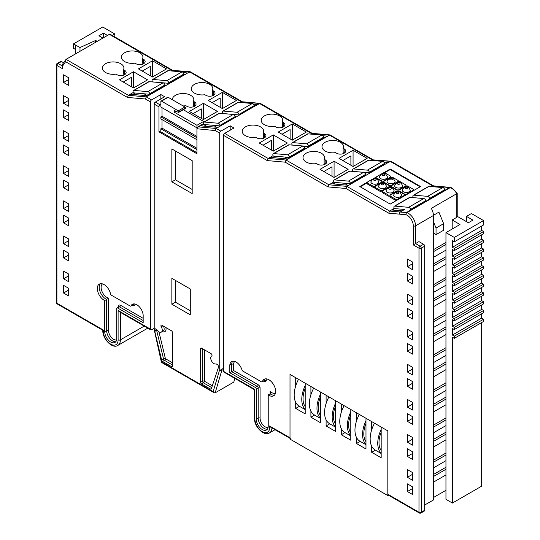 <?xml version="1.0" encoding="UTF-8"?>
<svg xmlns="http://www.w3.org/2000/svg" width="540" height="540" viewBox="0 0 540 540"><rect width="100%" height="100%" fill="white"/><g stroke="black" fill="none" stroke-linecap="round" stroke-linejoin="round"><path stroke-width="0.81" d="M254.867 418.831A1.613 0.931 180 0 1 254.394 418.169L254.394 389.711L223.864 372.08A1.613 0.931 -60 0 1 223.526 371.345L254.867 389.441L254.867 418.831A10.476 6.048 -120 0 0 262.845 431.966A10.476 6.048 -120 0 0 269.595 426.013L290.007 437.798L290.007 374.416L290.007 439.115L387.828 495.592L387.828 430.893L290.007 374.416L295.704 377.703L295.704 385.972M387.828 495.592L388.496 495.207M295.704 402.34L295.704 408.409L305.201 413.897L305.201 383.191L310.905 386.478L310.905 394.74M371.682 446.202L371.682 452.277L381.179 457.758L381.179 427.052L387.828 430.893L387.828 494.276L418.979 512.264L418.979 248.191L413.282 244.904L413.282 225.815A8.593 4.961 -120 0 0 407.207 215.291A8.593 4.961 -120 0 0 405.972 214.724L388.706 213.165L345.938 188.474L328.043 186.914L285.161 162.155L267.26 160.596L223.526 135.344A1.613 0.931 -60 0 1 224.667 133.373L233.975 128L230.175 125.806L220.867 131.18A1.613 0.931 120 0 0 219.726 133.15L215.257 130.572L196.931 128.763A1.613 0.931 -60 0 1 198.072 126.792L197.357 129.006M356.488 437.434L356.488 443.502L365.985 448.983L365.985 418.277L371.682 421.571L371.682 429.833M341.294 428.659L341.294 434.727L350.791 440.215L350.791 409.509L356.488 412.796L356.488 421.065M326.099 419.884L326.099 425.959L335.597 431.44L335.597 400.734L341.294 404.021L341.294 412.29M310.905 411.109L310.905 417.184L320.402 422.665L320.402 391.959L326.099 395.253L326.099 403.515M375.368 450.151L371.682 452.277M360.173 441.376L356.488 443.502M344.979 432.601L341.294 434.727M329.785 423.826L326.099 425.959M314.591 415.058L310.905 417.184M299.39 406.283L295.704 408.409M381.179 450.488A22.1 12.758 -60 0 1 379.006 442.564A22.1 12.758 -60 0 1 381.179 432.128M381.179 429.408A24.361 14.067 120 0 0 377.757 443.286A24.361 14.067 120 0 0 381.179 453.215M374.497 423.198A24.361 14.067 120 0 0 370.156 438.899A24.361 14.067 120 0 0 375.206 450.05L381.179 453.506M365.985 441.713A22.1 12.758 -60 0 1 363.812 433.789A22.1 12.758 -60 0 1 365.985 423.36M365.985 420.633A24.361 14.067 120 0 0 362.563 434.511A24.361 14.067 120 0 0 365.985 444.44M359.303 414.423A24.361 14.067 120 0 0 354.962 430.13A24.361 14.067 120 0 0 360.011 441.281L365.985 444.731M350.791 432.945A22.1 12.758 -60 0 1 348.617 425.021A22.1 12.758 -60 0 1 350.791 414.585M350.791 411.858A24.361 14.067 120 0 0 347.369 425.743A24.361 14.067 120 0 0 350.791 435.665M344.108 405.648A24.361 14.067 120 0 0 339.768 421.355A24.361 14.067 120 0 0 344.81 432.506L350.791 435.956M335.597 424.17A22.1 12.758 -60 0 1 333.423 416.245A22.1 12.758 -60 0 1 335.597 405.81M335.597 403.09A24.361 14.067 120 0 0 332.168 416.968A24.361 14.067 120 0 0 335.597 426.897M328.914 396.873A24.361 14.067 120 0 0 324.574 412.58A24.361 14.067 120 0 0 329.616 423.731L335.597 427.187M320.402 415.395A22.1 12.758 -60 0 1 318.229 407.471A22.1 12.758 -60 0 1 320.402 397.035M320.402 394.315A24.361 14.067 120 0 0 316.973 408.193A24.361 14.067 120 0 0 320.402 418.122M313.72 388.105A24.361 14.067 120 0 0 309.38 403.805A24.361 14.067 120 0 0 314.422 414.963L320.402 418.412M305.201 406.627A22.1 12.758 -60 0 1 303.035 398.695A22.1 12.758 -60 0 1 305.201 388.267M305.201 385.54A24.361 14.067 120 0 0 301.779 399.425A24.361 14.067 120 0 0 305.201 409.347M298.519 379.33A24.361 14.067 120 0 0 294.179 395.037A24.361 14.067 120 0 0 299.228 406.188L305.201 409.637M175.824 111.179L174.17 112.131L196.951 125.287L203.621 121.439L183.316 109.721M196.931 137.727L160.873 116.91L160.873 118.915L196.931 139.732M174.17 112.131L174.17 111.064A0.884 0.513 60 0 1 174.353 110.66A0.884 0.513 60 0 1 174.737 110.673L178.355 112.354A0.884 0.513 -120 0 0 178.733 112.367A0.884 0.513 -120 0 0 178.916 111.956L178.916 111.922A0.884 0.513 -120 0 0 178.294 110.835L161.501 101.142A0.884 0.513 -120 0 0 161.055 101.095A0.884 0.513 -120 0 0 160.873 101.5L160.873 107.035L196.951 127.865L196.951 125.287M161.055 101.095L167.724 97.247A0.884 0.513 60 0 1 168.163 97.294L184.957 106.988A0.884 0.513 60 0 1 185.585 108.074L185.585 108.108A0.884 0.513 60 0 1 185.402 108.52L178.733 112.367M203.621 121.439L203.621 122.276M175.426 151.004L175.426 179.8M175.426 280.409L175.426 302.184M162.014 119.576L162.014 128.129L160.873 128.783L160.873 131.875L196.931 152.692M160.873 116.91L162.014 116.249L196.931 136.411M162.014 107.696L162.014 116.249M160.873 128.783L196.931 149.607M162.014 128.129L196.931 148.291M274.529 395.105A9.551 5.515 60 0 1 270.797 394.247A9.551 5.515 60 0 1 270.135 393.822L270.526 392.911L270.135 391.406A8.208 4.739 -120 0 0 271.748 392.6A8.208 4.739 -120 0 0 275.454 393.194M213.914 363.582A4.523 2.612 60 0 1 210.965 359.6A4.523 2.612 60 0 1 211.653 355.975A4.523 2.612 60 0 1 211.741 355.928A1.343 0.776 -120 0 0 211.761 355.914A1.343 0.776 -120 0 0 211.97 354.841A1.343 0.776 -120 0 0 211.093 353.66L201.542 348.145A1.343 0.776 -120 0 0 200.867 348.077A1.343 0.776 -120 0 0 200.59 348.692L200.59 382.293A1.343 0.776 -120 0 0 201.542 383.94L210.404 389.057A1.343 0.776 -120 0 0 211.073 389.124A1.343 0.776 -120 0 0 211.309 388.814L218.261 367.97A1.343 0.776 -120 0 0 218.302 367.659L218.302 366.221A1.343 0.776 -120 0 0 217.357 364.574L216.088 363.845A4.523 2.612 60 0 1 213.914 363.582M104.078 284.587A9.551 5.515 -120 0 0 99.299 284.114A9.551 5.515 -120 0 0 97.835 291.769A9.551 5.515 -120 0 0 104.078 300.186A9.551 5.515 -120 0 0 104.74 300.53L104.74 331.695A8.451 4.88 -120 0 0 110.714 342.043A8.451 4.88 -120 0 0 114.939 342.461A8.451 4.88 -120 0 0 116.694 338.594L116.694 308.522A1.343 0.776 60 0 1 116.971 307.908A1.343 0.776 60 0 1 117.639 307.976L143.168 322.718L143.168 315.151A8.971 5.177 -120 0 0 139.036 306.477A8.971 5.177 -120 0 0 132.361 304.317A8.971 5.177 -120 0 0 131.004 305.856A1.343 0.776 60 0 1 130.802 306.086A1.343 0.776 60 0 1 130.127 306.018L111.463 295.245A1.343 0.776 60 0 1 110.552 293.929A9.551 5.515 -120 0 0 104.078 284.587M115.783 341.726A8.451 4.88 60 0 1 112.617 340.943A8.451 4.88 60 0 1 106.643 330.595L106.643 299.43L104.74 300.53M268.9 379.748A9.551 5.515 -120 0 0 264.127 379.276A9.551 5.515 -120 0 0 262.42 381.611A1.343 0.776 60 0 1 262.184 381.942A1.343 0.776 60 0 1 261.509 381.875L242.845 371.095A1.343 0.776 60 0 1 241.974 369.92A8.971 5.177 -120 0 0 231.647 361.638A8.971 5.177 -120 0 0 229.81 365.168L229.81 372.735L255.332 387.47A1.343 0.776 60 0 1 256.284 389.117L256.284 419.189A8.451 4.88 -120 0 0 262.258 429.536A8.451 4.88 -120 0 0 266.483 429.955A8.451 4.88 -120 0 0 268.232 426.087L268.232 394.922A9.551 5.515 -120 0 0 268.9 395.341A9.551 5.515 -120 0 0 273.672 395.813A9.551 5.515 -120 0 0 275.137 388.166A9.551 5.515 -120 0 0 268.9 379.748M159.064 331.911A4.523 2.612 60 0 1 156.883 329.663L155.621 328.934A1.343 0.776 -120 0 0 154.946 328.867A1.343 0.776 -120 0 0 154.669 329.481L154.669 330.919A1.343 0.776 -120 0 0 154.717 331.283L155.338 331.972L154.906 331.958L161.669 360.16A1.343 0.776 -120 0 0 162.574 361.442L171.436 366.559A1.343 0.776 -120 0 0 172.105 366.626A1.343 0.776 -120 0 0 172.382 366.005L172.382 332.404A1.343 0.776 -120 0 0 171.436 330.764L161.885 325.249A1.343 0.776 -120 0 0 161.21 325.181A1.343 0.776 -120 0 0 161.237 326.774A4.523 2.612 60 0 1 161.318 332.134A4.523 2.612 60 0 1 159.064 331.911M305.627 146.225L304.243 147.022M286.632 157.194L284.162 158.618M366.896 172.591L365.195 173.57M347.902 183.553L345.431 184.977M279.565 115.938A10.746 6.203 0 0 0 267.853 114.595A10.746 6.203 0 0 0 261.218 120.326A10.746 6.203 0 0 0 264.364 124.706A10.746 6.203 0 0 0 274.745 126.313L275.765 126.9A5.373 3.105 0 0 0 281.617 127.575A5.373 3.105 0 0 0 284.938 124.706A5.373 3.105 0 0 0 283.358 122.519L282.346 121.932A10.746 6.203 0 0 0 282.71 120.326A10.746 6.203 0 0 0 279.565 115.938M260.57 126.9A10.746 6.203 0 0 0 248.859 125.557A10.746 6.203 0 0 0 242.224 131.288A10.746 6.203 0 0 0 245.369 135.675A10.746 6.203 0 0 0 255.751 137.281L256.77 137.869A5.373 3.105 0 0 0 262.622 138.544A5.373 3.105 0 0 0 265.943 135.675A5.373 3.105 0 0 0 264.364 133.481L263.351 132.894A10.746 6.203 0 0 0 263.716 131.288A10.746 6.203 0 0 0 260.57 126.9M183.087 105.908A10.746 6.203 0 0 0 185.848 105.698L186.867 106.286A5.373 3.105 0 0 0 192.719 106.954A5.373 3.105 0 0 0 196.04 104.092A5.373 3.105 0 0 0 194.461 101.898L194.461 106.286L193.448 105.698L193.448 101.311A10.746 6.203 0 0 0 193.813 99.704A10.746 6.203 0 0 0 190.667 95.317A10.746 6.203 0 0 0 178.963 93.974A10.746 6.203 0 0 0 172.321 99.691M209.662 84.355A10.746 6.203 0 0 0 197.951 83.005A10.746 6.203 0 0 0 191.315 88.736A10.746 6.203 0 0 0 194.461 93.123A10.746 6.203 0 0 0 204.842 94.73L205.862 95.317A5.373 3.105 0 0 0 211.714 95.992A5.373 3.105 0 0 0 215.035 93.123A5.373 3.105 0 0 0 213.455 90.929L212.443 90.342A10.746 6.203 0 0 0 212.807 88.736A10.746 6.203 0 0 0 209.662 84.355M321.354 153.225A10.746 6.203 0 0 0 309.643 151.875A10.746 6.203 0 0 0 303.007 157.606A10.746 6.203 0 0 0 306.153 161.993A10.746 6.203 0 0 0 316.535 163.6L317.554 164.187A5.373 3.105 0 0 0 323.406 164.862A5.373 3.105 0 0 0 326.72 161.993A5.373 3.105 0 0 0 325.148 159.8L324.135 159.212A10.746 6.203 0 0 0 324.5 157.606A10.746 6.203 0 0 0 321.354 153.225M340.349 142.256A10.746 6.203 0 0 0 328.637 140.913A10.746 6.203 0 0 0 322.002 146.644A10.746 6.203 0 0 0 325.148 151.031A10.746 6.203 0 0 0 335.529 152.631L336.548 153.225A5.373 3.105 0 0 0 342.401 153.893A5.373 3.105 0 0 0 345.715 151.031A5.373 3.105 0 0 0 344.142 148.838L343.13 148.25A10.746 6.203 0 0 0 343.494 146.644A10.746 6.203 0 0 0 340.349 142.256M120.771 63.74A10.746 6.203 0 0 0 109.06 62.39A10.746 6.203 0 0 0 102.425 68.121A10.746 6.203 0 0 0 105.577 72.509A10.746 6.203 0 0 0 115.952 74.115L116.971 74.702A5.373 3.105 0 0 0 122.823 75.377A5.373 3.105 0 0 0 126.144 72.509A5.373 3.105 0 0 0 124.571 70.315L123.552 69.728A10.746 6.203 0 0 0 123.917 68.121A10.746 6.203 0 0 0 120.771 63.74M139.766 52.772A10.746 6.203 0 0 0 128.054 51.428A10.746 6.203 0 0 0 121.419 57.159A10.746 6.203 0 0 0 124.571 61.547A10.746 6.203 0 0 0 134.946 63.146L135.965 63.74A5.373 3.105 0 0 0 141.817 64.409A5.373 3.105 0 0 0 145.139 61.547A5.373 3.105 0 0 0 143.559 59.353L142.547 58.766A10.746 6.203 0 0 0 142.911 57.159A10.746 6.203 0 0 0 139.766 52.772M63.558 278.768L63.558 271.094L68.688 274.05L68.688 281.732L63.558 278.768L68.688 275.805M63.558 243.675L63.558 236L68.688 238.957L68.688 246.638L63.558 243.675L68.688 240.712M63.558 208.582L63.558 200.907L68.688 203.863L68.688 211.545L63.558 208.582L68.688 205.619M63.558 173.488L63.558 165.814L68.688 168.777L68.688 176.452L63.558 173.488L68.688 170.525M63.558 138.395L63.558 130.721L68.688 133.684L68.688 141.358L63.558 138.395L68.688 135.439M63.558 103.302L63.558 95.627L68.688 98.591L68.688 106.265L63.558 103.302L68.688 100.346M56.437 302.562A1.613 1.613 0 0 0 57.247 303.959A1.613 0.931 120 0 1 56.909 303.224L103.383 330.055A10.476 6.048 -120 0 0 110.126 343.791A10.476 6.048 -120 0 0 118.105 339.869L118.105 310.48L150.397 329.123L150.397 101.898L145.361 98.989L127.46 97.43L65.583 61.709L62.762 65.779L62.762 68.85L56.909 65.468A1.613 0.931 180 0 1 56.437 64.814L56.437 302.562A1.613 0.931 0 0 0 56.909 303.224L56.909 65.468A1.613 0.931 120 0 1 58.05 63.497L62.289 65.941M63.558 82.465L63.558 74.79L68.688 77.753L68.688 85.428L63.558 82.465L68.688 79.508M63.558 117.558L63.558 109.883L68.688 112.847L68.688 120.521L63.558 117.558L68.688 114.602M63.558 152.651L63.558 144.977L68.688 147.94L68.688 155.614L63.558 152.651L68.688 149.695M63.558 187.745L63.558 180.07L68.688 183.033L68.688 190.708L63.558 187.745L68.688 184.788M63.558 222.838L63.558 215.163L68.688 218.126L68.688 225.801L63.558 222.838L68.688 219.875M63.558 257.931L63.558 250.256L68.688 253.213L68.688 260.894L63.558 257.931L68.688 254.968M63.558 293.024L63.558 285.35L68.688 288.306L68.688 295.988L63.558 293.024L68.688 290.061M424.676 505.022L433.418 499.979L433.418 215.507A10.206 5.893 -120 0 0 431.298 208.379L456.745 193.685L456.745 192.942M433.418 257.364L445.952 250.128M445.952 256.709L433.418 263.945M445.952 242.453L433.418 249.689M452.189 229.021L452.189 219.989L460.006 224.505L445.952 232.619L454.309 237.445L483.563 220.556L471.407 213.536L466.466 216.385L472.925 220.118L468.369 222.75L457.218 216.31M456.745 217.357L456.745 193.685A10.206 5.893 -120 0 0 451.649 188.312A10.206 5.893 -120 0 0 450.191 187.643A1.613 1.1 -71.3 0 1 450.94 187.535L452.459 188.231L457.218 193.192L457.218 216.695A1.613 0.931 180 0 1 456.745 217.357L452.189 219.989M433.418 221.677L436.043 228.049L443.644 223.661L438.892 212.146L433.418 215.312M412.519 283.939L407.396 280.982L407.396 273.301L412.519 276.264L412.519 283.939M412.519 319.032L407.396 316.069L407.396 308.394L412.519 311.357L412.519 319.032M412.519 354.125L407.396 351.162L407.396 343.487L412.519 346.451L412.519 354.125M412.519 389.219L407.396 386.255L407.396 378.581L412.519 381.544L412.519 389.219M412.519 424.312L407.396 421.349L407.396 413.674L412.519 416.637L412.519 424.312M412.519 459.405L407.396 456.442L407.396 448.767L412.519 451.73L412.519 459.405M412.519 494.498L407.396 491.535L407.396 483.86L412.519 486.817L412.519 494.498M223.526 371.345L223.526 135.344M412.519 480.242L407.396 477.279L407.396 469.604L412.519 472.561L412.519 480.242M412.519 445.149L407.396 442.186L407.396 434.511L412.519 437.474L412.519 445.149M412.519 410.056L407.396 407.093L407.396 399.418L412.519 402.381L412.519 410.056M412.519 374.963L407.396 371.999L407.396 364.325L412.519 367.288L412.519 374.963M412.519 339.869L407.396 336.906L407.396 329.231L412.519 332.195L412.519 339.869M412.519 304.776L407.396 301.813L407.396 294.138L412.519 297.101L412.519 304.776M412.519 269.683L407.396 266.726L407.396 259.045L412.519 262.008L412.519 269.683M433.418 271.62L445.952 264.384M445.952 277.547L433.418 284.783M433.418 292.457L445.952 285.221M445.952 291.803L433.418 299.038M433.418 306.713L445.952 299.477M445.952 312.633L433.418 319.876M433.418 327.55L445.952 320.315M445.952 326.896L433.418 334.132M433.418 341.807L445.952 334.571M445.952 347.726L433.418 354.969M433.418 362.644L445.952 355.408M445.952 361.982L433.418 369.225M433.418 376.9L445.952 369.664M445.952 382.82L433.418 390.062M433.418 397.737L445.952 390.501M445.952 397.076L433.418 404.318M433.418 411.993L445.952 404.757M445.952 417.913L433.418 425.149M433.418 432.83L445.952 425.588M445.952 432.169L433.418 439.412M433.418 447.086L445.952 439.85M445.952 453.006L433.418 460.242M433.418 467.924L445.952 460.681M445.952 467.262L433.418 474.498M433.418 482.18L445.952 474.937M433.418 497.529L445.952 490.293M454.309 336.143L483.563 319.255L483.563 321.449L454.309 338.337L454.309 336.143L452.412 335.043L452.412 328.462L454.309 329.562L454.309 327.368L452.412 326.275L452.412 319.694L454.309 320.787L454.309 318.593L452.412 317.5L452.412 310.919L454.309 312.012L454.309 309.825L452.412 308.725L452.412 302.144L454.309 303.244L454.309 301.05L452.412 299.95L452.412 293.375L454.309 294.469L454.309 292.275L452.412 291.182L452.412 284.6L454.309 285.694L454.309 283.5L452.412 282.406L452.412 275.825L454.309 276.925L454.309 274.732L452.412 273.632L452.412 267.05L454.309 268.151L454.309 265.957L452.412 264.857L452.412 258.282L454.309 259.375L454.309 257.182L452.412 256.088L452.412 249.507L454.309 250.601L454.309 248.407L452.412 247.313L452.412 240.732L454.309 241.832L454.309 237.445M452.412 335.043L481.66 318.154L481.66 313.767M452.412 326.275L481.66 309.386L481.66 304.999M452.412 317.5L481.66 300.611L481.66 296.224M452.412 308.725L481.66 291.836L481.66 287.449M452.412 299.95L481.66 283.061L481.66 278.681M452.412 291.182L481.66 274.293L481.66 269.906M452.412 282.406L481.66 265.518L481.66 261.131M452.412 273.632L481.66 256.743L481.66 252.356M452.412 264.857L481.66 247.968L481.66 243.587M452.412 256.088L481.66 239.2L481.66 234.812M452.412 247.313L481.66 230.425L481.66 226.037M75.371 53.98L75.371 44.982L73.474 43.889L73.474 48.276L75.371 49.37M170.667 70.902L171.673 70.315L109.37 34.344L66.062 59.353L62.431 64.402L62.762 65.779M242.298 101.777L190.445 71.84L187.677 72.974L183.209 72.583M371.25 160.387L372.256 159.8L329.373 135.041L311.472 133.481L259.47 103.457L241.569 101.898L189.574 71.881L171.673 70.315L190.134 71.739M433.654 185.929L391.027 161.325L388.253 162.459L383.785 162.067M171.862 278.35L171.862 304.229L190.289 314.867L190.289 288.988L171.862 278.35M171.862 148.946L171.862 181.845L192.186 193.576L192.186 160.677L171.862 148.946M157.309 342.056L161.703 361.969L213.172 391.689L219.726 369.529L219.726 133.15M160.873 104.402L160.083 104.861A1.613 0.931 120 0 0 158.949 106.832L158.949 131.834L196.931 153.772L196.931 128.763M154.778 332.127A1.613 0.931 -60 0 1 154.528 332.053A1.613 0.931 -60 0 1 154.197 331.317L154.197 104.092A1.613 0.931 -60 0 1 155.338 102.121L160.083 104.861M203.479 123.889L198.261 126.9L216.162 128.466L215.257 130.572M445.952 232.619L445.952 499.325L452.412 503.05L481.66 486.162L481.66 322.542M419.317 513A1.613 1.613 0 0 0 420.923 513A1.613 0.931 60 0 0 421.261 512.264L424.676 510.287L424.676 246.213L421.261 248.191L421.261 512.264A1.613 0.931 0 0 1 418.979 512.264A1.613 0.931 120 0 0 419.317 513L388.166 495.018A1.613 0.931 -60 0 1 387.828 494.276M290.007 437.798A1.613 0.931 120 0 0 290.344 438.541M143.559 59.353L143.559 63.74L142.547 63.146L142.547 58.766M142.864 63.335L142.864 64.078M142.864 70.72L142.864 71.449M124.571 70.315L124.571 74.702L123.552 74.115L123.552 69.728M123.883 74.311L123.883 75.04M123.883 81.675L123.883 82.424M131.416 86.771L131.416 77.328L123.242 82.053M344.142 148.838L344.142 153.225L343.13 152.631L343.13 148.25M343.447 152.82L343.447 153.562M343.447 160.205L343.447 160.934M325.148 159.8L325.148 164.187L324.135 163.6L324.135 159.212M324.466 163.796L324.466 164.525M324.466 171.16L324.466 171.909M331.999 176.256L331.999 166.813L323.818 171.538M150.316 75.755L150.316 66.42L142.236 71.084M152.489 77.004L152.489 60.777L138.436 68.891L152.489 77.004L166.543 68.891L152.489 60.777M133.495 87.973L133.495 71.746L119.441 79.859L133.495 87.973L147.548 79.859L133.495 71.746M220.212 107.332L220.212 97.997L212.126 102.668M222.386 108.587L222.386 92.36L208.332 100.474L222.386 108.587L236.439 100.474L222.386 92.36M213.455 90.929L213.455 95.317L212.443 94.73L212.443 90.342M212.76 94.919L212.76 95.654M212.76 102.303L212.76 103.032M350.899 165.24L350.899 155.905L342.812 160.569M353.072 166.489L353.072 150.262L339.019 158.375L353.072 166.489L367.126 158.375L353.072 150.262M201.312 118.355L201.312 108.911L193.138 113.63M203.391 119.556L203.391 103.322L189.338 111.436L203.391 119.556L217.445 111.436L203.391 103.322M193.779 105.887L193.779 106.616M193.779 113.258L193.779 114.008M194.461 101.898L193.448 101.311M271.499 150.1L271.499 140.333L263.034 145.22M273.294 151.139L273.294 134.906L259.24 143.026L273.294 151.139L287.348 143.026L273.294 134.906M264.364 133.481L264.364 137.869L263.351 137.281L263.351 132.894M263.709 137.491L263.709 138.193M263.709 144.828L263.709 145.604M290.115 138.915L290.115 129.58L282.029 134.251M292.288 140.171L292.288 123.944L278.235 132.057L292.288 140.171L306.342 132.057L292.288 123.944M283.358 122.519L283.358 126.9L282.346 126.313L282.346 121.932M282.663 126.502L282.663 127.244M282.663 133.886L282.663 134.615M334.078 177.458L334.078 161.231L320.024 169.344L334.078 177.458L348.131 169.344L334.078 161.231M150.397 329.123A1.613 0.931 120 0 0 150.734 329.859A1.613 0.931 120 0 0 151.538 329.778L154.197 328.246M102.917 38.077L98.928 35.775L103.484 33.143L107.474 35.444M61.472 61.52L58.05 63.497A1.613 0.931 -120 0 0 57.247 63.416L60.662 61.445A1.613 0.931 60 0 1 61.472 61.52L63.585 62.741M224.667 133.373L268.164 158.483L286.065 160.049L328.948 184.802L346.849 186.368L389.617 211.059L406.883 212.645A10.206 5.893 60 0 1 408.348 213.314A10.206 5.893 60 0 1 415.564 225.815L415.564 243.587L420.12 246.213L423.542 244.242L418.979 241.61L413.282 244.904M405.682 214.623L406.478 212.51L449.786 187.501L450.745 187.495M402.138 210.89L404.608 209.459L394.18 208.555L391.709 209.979L402.138 210.89L400.241 211.984A1.613 1.222 95 0 0 399.546 214.11M423.549 198.531L413.113 197.62M388.706 213.165L389.617 211.059L394.146 208.44M431.912 186.638L432.925 186.057L390.157 161.366L372.256 159.8L390.717 161.224M367.281 182.237L359.809 186.55L390.197 204.1L420.593 186.55L390.197 169.007L383.67 172.773M376.198 177.086L374.76 177.917M345.938 188.474L346.849 186.368L348.745 185.267L330.851 183.708L328.948 184.802L328.043 186.914M388.253 162.459L348.745 185.267M285.161 162.155L286.065 160.049L329.933 134.906L372.985 159.678M352.843 171.011L352.256 171.349M333.848 181.973L330.851 183.708M267.26 160.596L268.164 158.483L273.051 155.662M322.988 135.749L327.436 136.134L287.928 158.949L270.068 157.39M310.466 134.062L312.032 133.346L329.933 134.906M291.472 145.031L292.046 144.7M253.476 104.2L257.573 104.558L260.348 103.417L312.201 133.36M257.573 104.558L218.066 127.366L200.914 125.867L203.607 124.315M220.867 131.18L216.162 128.466L218.066 127.366M221.569 113.447L222.473 112.921M240.563 102.478L242.129 101.756L260.03 103.322M203.425 123.701L198.072 126.792M187.677 72.974L148.169 95.783L130.268 94.223L128.365 95.324L127.46 97.43M65.583 61.709L66.062 59.353L128.365 95.324L146.266 96.883L148.169 95.783M145.361 98.989L146.266 96.883L151.538 99.927L160.846 94.554L164.646 96.748L155.338 102.121M152.267 81.52L151.673 81.864M133.272 92.489L130.268 94.223M112.28 35.478L114.844 34L102.722 27L73.474 43.889M97.214 41.364L95.661 40.466L79.994 47.534L75.371 44.982M452.412 503.05L452.412 337.237L454.309 338.337M423.542 244.242A1.613 0.931 60 0 1 424.676 246.213M424.676 510.287A1.613 0.931 60 0 1 424.346 511.029L420.923 513M79.994 51.307L79.994 47.534M95.661 42.262L95.661 40.466M436.043 228.049L436.043 234.63L433.418 233.111M443.644 223.661L443.644 230.243L436.043 234.63M114.844 36.963L114.844 34M103.484 37.746L103.484 33.143M466.466 221.65L466.466 216.385M483.563 220.556L483.563 224.944L454.309 241.832M454.309 248.407L483.563 231.518L481.66 230.425M483.563 231.518L483.563 233.712L454.309 250.601M454.309 257.182L483.563 240.293L481.66 239.2M483.563 240.293L483.563 242.487L454.309 259.375M454.309 265.957L483.563 249.068L481.66 247.968M483.563 249.068L483.563 251.262L454.309 268.151M454.309 274.732L483.563 257.843L481.66 256.743M483.563 257.843L483.563 260.037L454.309 276.925M454.309 283.5L483.563 266.612L481.66 265.518M483.563 266.612L483.563 268.805L454.309 285.694M454.309 292.275L483.563 275.387L481.66 274.293M483.563 275.387L483.563 277.58L454.309 294.469M454.309 301.05L483.563 284.162L481.66 283.061M483.563 284.162L483.563 286.355L454.309 303.244M454.309 309.825L483.563 292.937L481.66 291.836M483.563 292.937L483.563 295.13L454.309 312.012M454.309 318.593L483.563 301.705L481.66 300.611M483.563 301.705L483.563 303.899L454.309 320.787M454.309 327.368L483.563 310.48L481.66 309.386M483.563 310.48L483.563 312.674L454.309 329.562M483.563 319.255L481.66 318.154M219.726 369.529L219.753 370.454L221.819 370.359L223.526 369.367M234.866 378.432L233.786 382.09L215.17 392.837L214.11 392.776L161.426 362.354L154.771 332.181M62.289 64.874L62.762 68.85M151.538 99.927A1.613 0.931 120 0 0 150.397 101.898M118.105 310.48L119.246 311.681L150.734 329.859M213.172 391.689L214.11 392.776M269.595 426.013L270.817 427.268L290.007 438.345M172.402 70.193L110.369 34.378L109.37 34.344M433.796 186.017L450.191 187.643L406.883 212.645A1.613 1.1 108.7 0 0 405.972 214.724M219.753 370.454L223.526 368.273M230.175 130.194L230.175 125.806M160.846 98.935L160.846 94.554M160.873 130.721L158.949 131.834M192.186 189.472L175.412 179.793L171.862 181.845M175.412 179.793L175.412 150.998M190.289 310.763L175.412 302.177L171.862 304.229M175.412 302.177L175.412 280.402M375.489 169.405L376.13 169.459M335.698 182.493L333.234 183.917M314.935 142.938L315.536 143.006M274.921 156.168L272.45 157.599M206.57 124.727L204.1 126.151M235.818 114.649L234.63 115.337M216.824 125.618L214.353 127.042M175.372 79.65L176.02 79.704M135.122 93.008L132.651 94.433M165.179 83.005L164.221 83.558M146.185 93.974L143.714 95.398M394.673 208.595L392.209 210.019M234.745 361.463A7.628 4.401 -120 0 0 233.604 364.115L233.604 370.541L229.81 372.735M233.604 364.115L231.707 364.075L229.81 365.168M270.135 391.406L270.135 393.822L268.232 394.922M100.346 283.736A9.551 5.515 60 0 0 100.028 291.546A9.551 5.515 60 0 0 105.975 299.086A9.551 5.515 60 0 0 106.643 299.43L108.54 298.107L108.54 330.595A7.108 4.104 -120 0 0 111.314 337.385A7.108 4.104 -120 0 0 116.573 339.883M158.956 331.85L165.422 358.702A1.343 0.499 -13.5 0 0 163.566 359.06L161.669 360.16M172.382 364.912L164.471 360.342A1.343 0.776 60 0 1 163.566 359.06L156.614 330.19A1.343 0.499 166.5 0 1 157.086 329.981M75.371 53.757L73.663 54.965M445.952 469.274L433.418 476.51M412.519 488.572L407.396 491.535M445.952 455.018L433.418 462.254M412.519 474.316L407.396 477.279M445.952 434.18L433.418 441.416M412.519 453.485L407.396 456.442M445.952 419.924L433.418 427.16M412.519 439.223L407.396 442.186M445.952 399.087L433.418 406.33M412.519 418.392L407.396 421.349M445.952 384.831L433.418 392.067M412.519 404.136L407.396 407.093M445.952 363.994L433.418 371.237M412.519 383.299L407.396 386.255M445.952 349.738L433.418 356.981M412.519 369.043L407.396 371.999M445.952 328.901L433.418 336.143M412.519 348.206L407.396 351.162M445.952 314.644L433.418 321.887M412.519 333.95L407.396 336.906M445.952 293.807L433.418 301.05M412.519 313.112L407.396 316.069M445.952 279.551L433.418 286.794M412.519 298.856L407.396 301.813M445.952 258.721L433.418 265.957M412.519 278.019L407.396 280.982M445.952 244.465L433.418 251.701M412.519 263.763L407.396 266.726M420.113 186.826L390.197 169.553L390.197 169.007M403.394 191.768A4.03 2.329 0 0 0 407.781 192.267A4.03 2.329 0 0 0 410.272 190.121L408.537 187.245C406.249 185.537 404.143 186.496 402.212 190.121A4.03 2.329 0 0 0 403.394 191.768M394.848 196.702A4.03 2.329 0 0 0 399.236 197.201A4.03 2.329 0 0 0 401.726 195.055L399.985 192.179C397.703 190.472 395.597 191.43 393.667 195.055A4.03 2.329 0 0 0 394.848 196.702M387.248 192.314A4.03 2.329 0 0 0 391.642 192.821A4.03 2.329 0 0 0 394.126 190.667L392.391 187.792C390.103 186.084 387.997 187.043 386.066 190.667A4.03 2.329 0 0 0 387.248 192.314M395.793 187.38A4.03 2.329 0 0 0 400.187 187.88A4.03 2.329 0 0 0 402.671 185.733L400.937 182.857C398.648 181.15 396.542 182.108 394.612 185.733A4.03 2.329 0 0 0 395.793 187.38M379.647 187.927A4.03 2.329 0 0 0 384.041 188.433A4.03 2.329 0 0 0 386.525 186.28L384.791 183.404C382.509 181.697 380.396 182.655 378.473 186.28A4.03 2.329 0 0 0 379.647 187.927M388.199 182.993A4.03 2.329 0 0 0 392.587 183.499A4.03 2.329 0 0 0 395.077 181.346L393.343 178.47C391.055 176.762 388.949 177.721 387.018 181.346A4.03 2.329 0 0 0 388.199 182.993M380.599 178.605A4.03 2.329 0 0 0 384.993 179.111A4.03 2.329 0 0 0 387.477 176.958L385.742 174.083C383.454 172.375 381.348 173.333 379.418 176.958A4.03 2.329 0 0 0 380.599 178.605M372.053 183.539A4.03 2.329 0 0 0 376.441 184.046A4.03 2.329 0 0 0 378.932 181.892L377.197 179.024C374.909 177.309 372.803 178.268 370.872 181.892A4.03 2.329 0 0 0 372.053 183.539M380.774 174.339L376.515 176.796A1.343 0.776 0 0 0 376.124 177.343A1.343 0.776 0 0 0 376.515 177.89L381.834 180.961A1.343 0.776 0 0 0 383.731 180.961L390.38 177.127A1.343 0.776 0 0 0 390.778 176.573A1.343 0.776 0 0 0 390.38 176.026L385.061 172.955A1.343 0.776 0 0 0 383.164 172.955L381.577 173.873M388.375 178.726L384.115 181.184A1.343 0.776 0 0 0 383.717 181.73A1.343 0.776 0 0 0 384.115 182.277L389.435 185.348A1.343 0.776 0 0 0 391.331 185.348L397.98 181.514A1.343 0.776 0 0 0 398.371 180.961A1.343 0.776 0 0 0 397.98 180.414L392.661 177.343A1.343 0.776 0 0 0 390.764 177.343L389.171 178.261M395.969 183.107L391.709 185.571A1.343 0.776 0 0 0 391.318 186.118A1.343 0.776 0 0 0 391.709 186.665L397.028 189.736A1.343 0.776 0 0 0 398.932 189.736L405.581 185.895A1.343 0.776 0 0 0 405.972 185.348A1.343 0.776 0 0 0 405.581 184.802L400.262 181.73A1.343 0.776 0 0 0 398.358 181.73L396.772 182.648M372.229 179.273L367.605 181.94A1.343 0.776 0 0 0 367.207 182.493A1.343 0.776 0 0 0 367.605 183.04L372.924 186.111A1.343 0.776 0 0 0 374.821 186.111L381.47 182.27A1.343 0.776 0 0 0 381.861 181.724A1.343 0.776 0 0 0 381.47 181.177L376.151 178.106A1.343 0.776 0 0 0 374.254 178.106L373.025 178.808M379.823 183.661L375.199 186.327A1.343 0.776 0 0 0 374.807 186.874A1.343 0.776 0 0 0 375.199 187.427L380.518 190.492A1.343 0.776 0 0 0 382.421 190.492L389.07 186.658A1.343 0.776 0 0 0 389.462 186.111A1.343 0.776 0 0 0 389.07 185.558L383.751 182.493A1.343 0.776 0 0 0 381.848 182.493L380.626 183.195M387.423 188.048L382.799 190.715A1.343 0.776 0 0 0 382.408 191.261A1.343 0.776 0 0 0 382.799 191.808L388.118 194.879A1.343 0.776 0 0 0 390.015 194.879L396.664 191.045A1.343 0.776 0 0 0 397.055 190.492A1.343 0.776 0 0 0 396.664 189.945L391.345 186.874A1.343 0.776 0 0 0 389.448 186.874L388.22 187.583M395.017 192.429L390.4 195.102A1.343 0.776 0 0 0 390.002 195.649A1.343 0.776 0 0 0 390.4 196.196L395.712 199.267A1.343 0.776 0 0 0 397.615 199.267L404.264 195.433A1.343 0.776 0 0 0 404.656 194.879A1.343 0.776 0 0 0 404.264 194.333L398.945 191.261A1.343 0.776 0 0 0 397.042 191.261L395.82 191.97M403.569 187.495L399.31 189.959A1.343 0.776 0 0 0 398.918 190.505A1.343 0.776 0 0 0 399.31 191.052L404.629 194.123A1.343 0.776 0 0 0 406.526 194.123L413.174 190.282A1.343 0.776 0 0 0 413.566 189.736A1.343 0.776 0 0 0 413.174 189.189L407.855 186.118A1.343 0.776 0 0 0 405.959 186.118L404.365 187.036M382.408 191.261L382.408 192.362A1.343 0.776 0 0 0 382.799 192.908L388.118 195.98A1.343 0.776 0 0 0 390.002 195.986M367.207 182.493L367.207 183.587A1.343 0.776 0 0 0 367.605 184.133L372.924 187.204A1.343 0.776 0 0 0 374.807 187.211M397.055 190.85A1.343 0.776 0 0 0 397.751 191.045M398.223 191.045A1.343 0.776 0 0 0 398.918 190.843M389.462 186.462A1.343 0.776 0 0 0 390.157 186.665M390.623 186.658A1.343 0.776 0 0 0 391.318 186.455M381.861 182.075A1.343 0.776 0 0 0 382.556 182.277M383.029 182.277A1.343 0.776 0 0 0 383.717 182.068M374.807 186.874L374.807 187.974A1.343 0.776 0 0 0 375.199 188.521L380.518 191.592A1.343 0.776 0 0 0 382.408 191.599M390.002 195.649L390.002 196.749A1.343 0.776 0 0 0 390.4 197.296L395.712 200.367A1.343 0.776 0 0 0 396.32 200.563M404.656 195.237A1.343 0.776 0 0 0 405.23 195.419M390.197 169.553L384.601 172.787M376.124 177.68L375.692 177.93M367.207 182.824L360.281 186.826M369.569 172.82L369.387 172.226A2.147 1.242 -120 0 0 367.99 170.35A2.147 1.242 -120 0 0 367.396 170.147L353.579 168.939A2.147 1.242 -120 0 0 353.099 169.04A2.147 1.242 -120 0 0 352.775 170.775L352.957 171.376L369.569 172.82L384.764 164.045L384.581 163.451A2.147 1.242 -120 0 0 383.184 161.575A2.147 1.242 -120 0 0 382.59 161.372L368.773 160.171A2.147 1.242 -120 0 0 368.294 160.265L353.099 169.04M168.986 83.335L168.804 82.742A2.147 1.242 -120 0 0 167.407 80.865A2.147 1.242 -120 0 0 166.813 80.663L153.002 79.454A2.147 1.242 -120 0 0 152.516 79.556A2.147 1.242 -120 0 0 152.192 81.29L152.375 81.891L168.986 83.335L184.181 74.561L183.998 73.967A2.147 1.242 -120 0 0 182.601 72.09A2.147 1.242 -120 0 0 182.007 71.888L168.197 70.686A2.147 1.242 -120 0 0 167.717 70.781L152.516 79.556M239.261 114.953L239.078 114.358A2.147 1.242 -120 0 0 237.681 112.482A2.147 1.242 -120 0 0 237.087 112.273L223.27 111.071A2.147 1.242 -120 0 0 222.791 111.166A2.147 1.242 -120 0 0 222.466 112.907L222.649 113.501L239.261 114.953L254.455 106.178L254.273 105.584A2.147 1.242 -120 0 0 252.875 103.707A2.147 1.242 -120 0 0 252.281 103.505L238.471 102.296A2.147 1.242 -120 0 0 237.985 102.397L222.791 111.166M308.765 146.502L308.583 145.901A2.147 1.242 -120 0 0 307.186 144.025A2.147 1.242 -120 0 0 306.592 143.822L292.781 142.621A2.147 1.242 -120 0 0 292.295 142.715A2.147 1.242 -120 0 0 291.971 144.457L292.154 145.051L308.765 146.502L323.959 137.727L323.777 137.133A2.147 1.242 -120 0 0 322.38 135.257A2.147 1.242 -120 0 0 321.786 135.054L307.976 133.846A2.147 1.242 -120 0 0 307.496 133.947L292.295 142.715M429.786 199.037L429.604 198.437A2.147 1.242 -120 0 0 428.207 196.56A2.147 1.242 -120 0 0 427.613 196.357L413.795 195.156A2.147 1.242 -120 0 0 413.316 195.251A2.147 1.242 -120 0 0 412.992 196.992L413.174 197.586M444.98 190.262L444.798 189.668A2.147 1.242 -120 0 0 443.401 187.792A2.147 1.242 -120 0 0 442.807 187.583L428.996 186.381A2.147 1.242 -120 0 0 428.51 186.476L413.316 195.251M350.575 183.789L350.393 183.188A2.147 1.242 -120 0 0 348.995 181.312A2.147 1.242 -120 0 0 348.401 181.109L334.584 179.908A2.147 1.242 -120 0 0 334.105 180.002A2.147 1.242 -120 0 0 333.781 181.744L333.963 182.338L350.575 183.789L365.769 175.014L365.587 174.42A2.147 1.242 -120 0 0 364.19 172.544A2.147 1.242 -120 0 0 363.596 172.341L349.778 171.133A2.147 1.242 -120 0 0 349.299 171.234L334.105 180.002M149.992 94.304L149.81 93.71A2.147 1.242 -120 0 0 148.412 91.834A2.147 1.242 -120 0 0 147.818 91.625L134.008 90.423A2.147 1.242 -120 0 0 133.522 90.517A2.147 1.242 -120 0 0 133.198 92.259L133.38 92.853L149.992 94.304L165.186 85.529L165.004 84.935A2.147 1.242 -120 0 0 163.607 83.059A2.147 1.242 -120 0 0 163.013 82.856L149.202 81.648A2.147 1.242 -120 0 0 148.723 81.749L133.522 90.517M220.266 125.915L220.084 125.321A2.147 1.242 -120 0 0 218.687 123.444A2.147 1.242 -120 0 0 218.093 123.242L204.275 122.04A2.147 1.242 -120 0 0 203.796 122.135A2.147 1.242 -120 0 0 203.472 123.876L203.654 124.47L220.266 125.915L235.46 117.146L235.278 116.546A2.147 1.242 -120 0 0 233.881 114.669A2.147 1.242 -120 0 0 233.287 114.467L219.476 113.265A2.147 1.242 -120 0 0 218.99 113.36L203.796 122.135M289.771 157.464L289.589 156.87A2.147 1.242 -120 0 0 288.191 154.994A2.147 1.242 -120 0 0 287.597 154.791L273.787 153.59A2.147 1.242 -120 0 0 273.301 153.684A2.147 1.242 -120 0 0 272.977 155.425L273.159 156.019L289.771 157.464L304.965 148.696L304.783 148.095A2.147 1.242 -120 0 0 303.385 146.219A2.147 1.242 -120 0 0 302.791 146.016L288.981 144.815A2.147 1.242 -120 0 0 288.502 144.909L273.301 153.684M410.792 209.999L410.609 209.405A2.147 1.242 -120 0 0 409.212 207.529A2.147 1.242 -120 0 0 408.618 207.326L394.801 206.118A2.147 1.242 -120 0 0 394.322 206.219A2.147 1.242 -120 0 0 393.998 207.954L394.18 208.555M425.986 201.224L425.804 200.63A2.147 1.242 -120 0 0 424.406 198.754A2.147 1.242 -120 0 0 423.812 198.551L410.002 197.35A2.147 1.242 -120 0 0 409.516 197.444L394.322 206.219M168.163 97.294L161.501 101.142M184.957 106.988L178.294 110.835M185.585 108.074L178.916 111.922M185.585 108.108L178.916 111.956M174.798 110.7L174.17 111.064M165.895 327.564A5.866 3.382 60 0 1 162.304 331.567M161.318 332.134L163.222 331.034A4.523 2.612 -120 0 0 163.384 326.113M102.458 283.885A8.208 4.739 -120 0 0 101.675 290.554A8.208 4.739 -120 0 0 106.927 297.439A8.208 4.739 -120 0 0 108.54 298.107M262.184 381.942L264.08 380.842A1.343 0.776 -120 0 0 264.323 380.511L262.42 381.611M267.287 379.046A8.208 4.739 -120 0 0 266.18 380.801A1.343 0.965 -163.4 0 0 264.323 380.511A9.551 5.515 60 0 1 265.174 378.891M267.327 429.219A8.451 4.88 60 0 1 264.161 428.436A8.451 4.88 60 0 1 258.181 418.088L256.284 419.189M158.949 106.832L154.197 104.092M154.197 331.317L154.811 331.668M413.282 225.815A1.613 0.931 180 0 0 415.564 225.815L433.418 215.507M442.544 187.562L443.549 186.982A1.613 1.222 94.8 0 1 444.13 186.84L450.36 187.367M120.386 312.343L120.386 339.869L144.227 326.106M271.951 427.916A12.089 6.98 60 0 1 269.46 432.918L275.029 429.698M118.105 339.869A1.613 0.931 0 0 0 120.386 339.869A12.089 6.98 60 0 1 117.882 345.404L147.771 328.151M421.261 248.191A1.613 0.931 180 0 1 418.979 248.191A1.613 0.931 120 0 1 420.12 246.213A1.613 0.931 60 0 1 421.261 248.191M221.819 370.359L215.17 392.837M444.137 186.847A1.613 1.222 94.8 0 0 444.13 186.84L433.485 185.915M162.884 325.822L161.237 326.774M172.382 366.005L171.436 366.559M172.382 362.718L165.422 358.702A1.343 0.776 -60 0 1 164.471 360.342L162.574 361.442M154.669 330.919L156.573 329.825A1.343 0.776 60 0 0 156.614 330.19L154.717 331.283M156.897 329.684A1.343 0.776 180 0 0 156.573 329.825L156.573 329.481M155.621 328.934L154.669 329.481M233.604 370.541L258.181 384.73A2.687 1.552 60 0 1 260.084 388.024L260.084 418.088A1.343 0.776 180 0 0 258.181 418.088L258.181 388.024L256.284 389.117M260.084 388.024A1.343 0.776 0 0 0 258.181 388.024A1.343 0.776 -120 0 0 257.236 386.377L255.332 387.47M258.181 384.73A1.343 0.776 -60 0 1 257.236 386.377L231.707 371.642L231.707 364.075A8.971 5.177 60 0 1 232.7 361.267M260.084 418.088A7.108 4.104 -120 0 0 262.859 424.879A7.108 4.104 -120 0 0 268.117 427.376M266.18 380.801A2.687 1.552 60 0 1 264.357 381.321L263.803 381.004M132.698 304.857L132.698 304.992A1.343 0.776 -120 0 0 132.901 304.763L131.004 305.856M135.459 304.135A7.628 4.401 -120 0 0 134.73 305.147A1.343 1.019 24.9 0 0 132.901 304.763A8.971 5.177 60 0 1 133.414 303.946M143.168 320.524L119.543 306.882L117.639 307.976M118.591 306.976L118.591 306.329A2.687 1.552 60 0 1 120.488 305.235A1.343 0.776 -60 0 1 119.543 306.882A1.343 0.776 -120 0 0 118.868 306.815L116.971 307.908M108.54 330.595A1.343 0.776 180 0 0 106.643 330.595L104.74 331.695M134.73 305.147A2.687 1.552 60 0 1 132.975 305.471L132.422 305.154M120.488 305.235L143.168 318.33M211.424 388.463L210.404 389.057M211.707 387.612L203.438 382.84L201.542 383.94M204.39 349.785L204.39 381.2A1.343 0.776 120 0 1 203.438 382.84A1.343 0.776 60 0 1 202.493 381.2L200.59 382.293M212.321 385.776L204.39 381.2A1.343 0.776 180 0 0 202.493 381.2L202.493 348.692M201.542 348.145L200.59 348.692M118.969 306.767A1.343 0.776 0 0 0 118.591 306.329M132.975 305.471A1.343 0.776 120 0 0 132.786 304.925M264.168 380.774A1.343 0.776 -60 0 1 264.357 381.321M405.29 188.474A1.343 0.776 0 0 0 407.194 188.474A1.343 0.776 0 0 0 407.194 187.38A1.343 0.776 0 0 0 405.29 187.38A1.343 0.776 0 0 0 405.29 188.474M396.745 193.408A1.343 0.776 0 0 0 398.642 193.408A1.343 0.776 0 0 0 398.642 192.314A1.343 0.776 0 0 0 396.745 192.314A1.343 0.776 0 0 0 396.745 193.408M389.144 189.02A1.343 0.776 0 0 0 391.048 189.02A1.343 0.776 0 0 0 391.048 187.927A1.343 0.776 0 0 0 389.144 187.927A1.343 0.776 0 0 0 389.144 189.02M397.697 184.086A1.343 0.776 0 0 0 399.593 184.086A1.343 0.776 0 0 0 399.593 182.993A1.343 0.776 0 0 0 397.697 182.993A1.343 0.776 0 0 0 397.697 184.086M381.55 184.64A1.343 0.776 0 0 0 383.447 184.64A1.343 0.776 0 0 0 383.447 183.539A1.343 0.776 0 0 0 381.55 183.539A1.343 0.776 0 0 0 381.55 184.64M390.096 179.699A1.343 0.776 0 0 0 392 179.699A1.343 0.776 0 0 0 392 178.605A1.343 0.776 0 0 0 390.096 178.605A1.343 0.776 0 0 0 390.096 179.699M382.502 175.318A1.343 0.776 0 0 0 384.399 175.318A1.343 0.776 0 0 0 384.399 174.218A1.343 0.776 0 0 0 382.502 174.218A1.343 0.776 0 0 0 382.502 175.318M373.95 180.252A1.343 0.776 0 0 0 375.854 180.252A1.343 0.776 0 0 0 375.854 179.152A1.343 0.776 0 0 0 373.95 179.152A1.343 0.776 0 0 0 373.95 180.252M413.174 190.282L413.174 190.829M406.526 194.123L406.526 194.67M404.264 195.433L404.264 195.98M397.615 199.267L397.615 199.814M398.932 189.736L398.932 190.391M397.028 189.736L397.028 190.337M405.581 185.895L405.581 186.334M391.709 186.665L391.709 187.09M391.331 185.348L391.331 186.01M389.435 185.348L389.435 185.949M397.98 181.514L397.98 181.953M384.115 182.277L384.115 182.702M404.629 194.123L404.629 194.724M399.31 191.052L399.31 191.471M383.731 180.961L383.731 181.622M381.834 180.961L381.834 181.562M390.38 177.127L390.38 177.566M376.515 177.89L376.515 178.315M374.821 186.111L374.821 186.766M372.924 186.111L372.924 187.204M381.47 182.27L381.47 182.709M367.605 183.04L367.605 184.133M382.421 190.492L382.421 191.153M380.518 190.492L380.518 191.592M389.07 186.658L389.07 187.097M375.199 187.427L375.199 188.521M390.015 194.879L390.015 195.541M388.118 194.879L388.118 195.98M396.664 191.045L396.664 191.484M382.799 191.808L382.799 192.908M395.712 199.267L395.712 200.367M390.4 196.196L390.4 197.296M367.396 170.147L382.59 161.372M353.579 168.939L368.773 160.171M369.387 172.226L384.581 163.451M166.813 80.663L182.007 71.888M153.002 79.454L168.197 70.686M168.804 82.742L183.998 73.967M237.087 112.273L252.281 103.505M223.27 111.071L238.471 102.296M239.078 114.358L254.273 105.584M306.592 143.822L321.786 135.054M292.781 142.621L307.976 133.846M308.583 145.901L323.777 137.133M427.613 196.357L442.807 187.583M413.795 195.156L428.996 186.381M429.604 198.437L444.798 189.668M348.401 181.109L363.596 172.341M334.584 179.908L349.778 171.133M350.393 183.188L365.587 174.42M147.818 91.625L163.013 82.856M134.008 90.423L149.202 81.648M149.81 93.71L165.004 84.935M218.093 123.242L233.287 114.467M204.275 122.04L219.476 113.265M220.084 125.321L235.278 116.546M287.597 154.791L302.791 146.016M273.787 153.59L288.981 144.815M289.589 156.87L304.783 148.095M408.618 207.326L423.812 198.551M394.801 206.118L410.002 197.35M410.609 209.405L425.804 200.63M57.247 63.416A1.613 1.613 0 0 0 56.437 64.814M57.247 303.959L102.83 330.278C102.188 338.702 112.496 349.292 117.882 345.404M254.394 418.169C254.063 426.593 264.175 436.718 269.46 432.918M450.556 187.407L450.94 187.535M132.698 304.992L130.802 306.086M405.972 185.348L405.972 186.111M391.318 186.118L391.318 186.86M398.371 180.961L398.371 181.724M383.717 181.73L383.717 182.473M413.566 189.736L413.566 190.607M398.918 190.505L398.918 191.248M390.778 176.573L390.778 177.336M376.124 177.343L376.124 178.085M381.861 181.724L381.861 182.48M389.462 186.111L389.462 186.867M397.055 190.492L397.055 191.255M404.656 194.879L404.656 195.75"/></g></svg>
